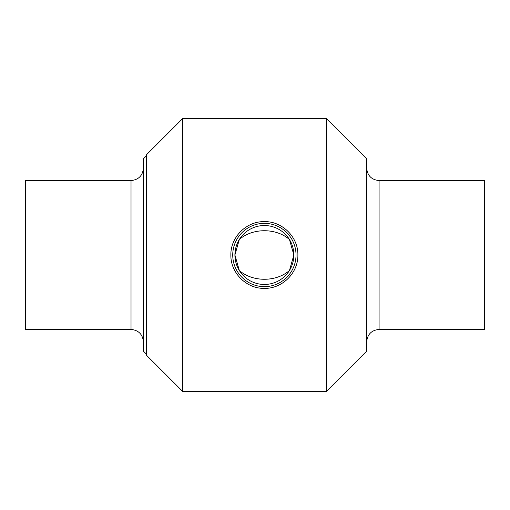 <?xml version="1.0" encoding="UTF-8"?>
<svg xmlns="http://www.w3.org/2000/svg" width="510" height="510" viewBox="0 0 510 510"><rect width="100%" height="100%" fill="white"/><g stroke="black" fill="none" stroke-linecap="round" stroke-linejoin="round"><path stroke-width="0.76" d="M289.45 239.502C276.133 227.811 252.628 227.811 239.311 239.502L234.912 255L239.311 270.498C252.628 282.189 276.133 282.189 289.45 270.498L293.849 255A29.472 29.472 0 0 0 249.645 229.481A29.472 29.472 0 0 0 249.645 280.519A29.472 29.472 0 0 0 293.849 255L289.45 239.502M296.023 255A31.645 31.645 0 0 0 248.561 227.594A31.645 31.645 0 0 0 248.561 282.406A31.645 31.645 0 0 0 296.023 255M297.885 255C298.286 272.926 282.285 288.787 264.378 288.373C246.477 288.787 230.475 272.926 230.877 255C230.475 237.073 246.477 221.212 264.378 221.627C282.285 221.212 298.286 237.073 297.885 255M182.733 118.511L146.504 154.74L146.504 355.26L182.733 391.489L326.374 391.489L326.374 118.511L182.733 118.511L182.733 391.489M326.374 118.511L366.671 158.814L366.671 351.186L326.374 391.489M379.083 329.447L379.083 180.553L484.5 180.553L484.5 329.447L379.083 329.447C371.548 330.187 367.41 334.324 366.671 341.859M131.019 329.447L131.019 180.553L25.5 180.553L25.5 329.447L131.019 329.447C138.548 330.187 142.685 334.324 143.425 341.859M146.504 155.735L143.425 158.814L143.425 351.186L146.504 354.265M379.083 180.553C371.548 179.813 367.41 175.676 366.671 168.141M131.019 180.553C138.548 179.813 142.685 175.676 143.425 168.141"/></g></svg>
